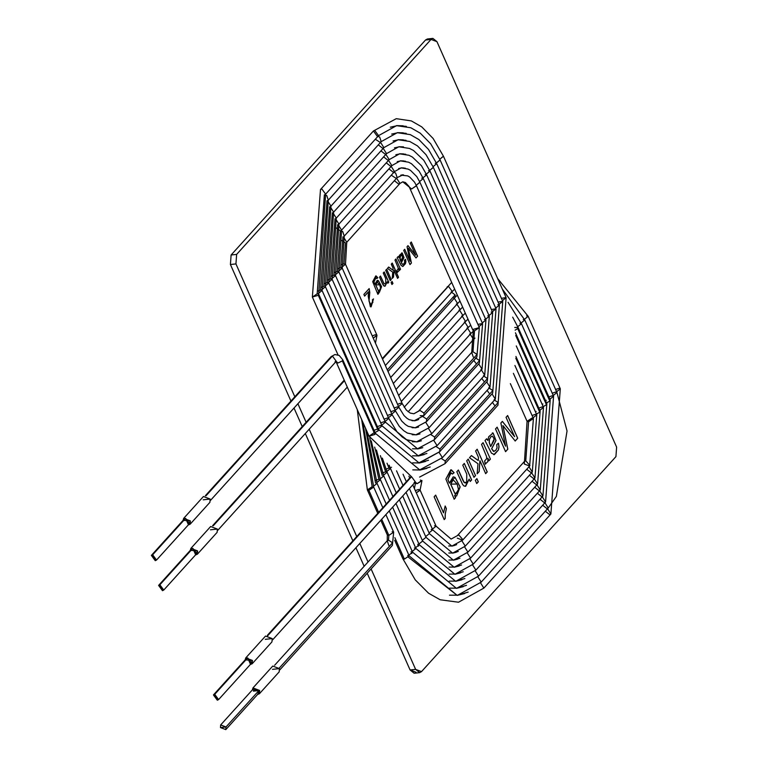 <?xml version="1.0" encoding="UTF-8"?>
<svg xmlns="http://www.w3.org/2000/svg" width="768" height="768" viewBox="0 0 768 768"><rect width="100%" height="100%" fill="white"/><g stroke="black" fill="none" stroke-linecap="round" stroke-linejoin="round"><path stroke-width="1.15" d="M236.63 254.4L235.939 263.914L294.826 396.787L235.939 263.914L236.63 254.4L231.11 254.995L230.419 264.509L235.939 263.914L230.419 264.509L290.938 401.078L230.419 264.509L231.11 254.995L236.63 254.4L431.04 39.427L236.63 254.4M297.898 403.728L306.125 422.285L297.898 403.728M309.197 429.226L356.736 536.496L309.197 429.226M359.808 543.437L368.035 561.994L359.808 543.437M415.997 672.211L410.093 669.974L367.219 573.235L410.093 669.974L415.622 669.379L371.107 568.934L415.622 669.379L421.517 671.616L615.926 456.643L616.618 447.12L436.944 41.654L431.04 39.427L425.52 40.022L231.11 254.995L425.52 40.022L431.04 39.427L432.902 38.4L436.944 41.654L616.618 447.12L615.926 456.643L421.517 671.616L419.664 672.643L415.622 669.379L410.093 669.974L414.134 673.238L419.664 672.643M377.875 294.307L372.701 281.702L376.109 275.933L377.837 277.757L376.781 278.582L375.926 277.786L373.958 281.962L374.87 284.266L378.422 280.646L381.61 286.646L378.192 292.07L378.758 293.338L377.875 294.307L378.758 293.338L378.192 292.07L379.373 292.358L381.61 286.646L378.422 280.646L377.27 280.349L374.87 284.266L373.958 281.962L375.696 277.776L376.781 278.582L377.837 277.757L375.754 275.933L372.701 281.702L377.875 294.307M385.699 270.317L386.669 269.242L391.229 279.542L390.259 280.618L385.699 270.317L390.259 280.618L391.229 279.542L386.669 269.242L385.699 270.317M391.277 264.154L392.246 263.078L398.534 277.267L397.565 278.342L393.984 270.278L393.514 277.018L392.237 278.429L392.755 272.141L387.456 268.378L388.666 267.043L392.918 270.144L393.082 268.224L391.277 264.154L393.082 268.224L392.918 270.144L388.666 267.043L387.456 268.378L392.755 272.141L392.237 278.429L393.514 277.018L393.984 270.278L397.565 278.342L398.534 277.267L392.246 263.078L391.277 264.154M402.211 252.941L399.446 255.274L398.938 257.606L398.102 256.541L398.938 257.606L398.16 256.541L398.938 257.606L399.446 255.274L402.211 252.941L404.016 257.654L401.318 262.762L402.47 264.442L403.853 263.798L404.678 262.243L404.486 260.17L405.552 259.325L405.504 263.558L403.008 266.39L401.165 265.517L397.152 257.654L398.16 256.541L397.152 257.654L401.165 265.517L403.008 266.39L405.504 263.558L405.907 261.571L405.552 259.325L404.486 260.17L404.678 262.243L403.853 263.798L402.47 264.442L401.318 262.762L404.016 257.654L402.211 252.941L403.958 257.654L401.27 262.771L402.47 264.442M444.211 519.6L434.131 496.829L435.677 495.12L443.539 512.851L445.19 506.016L446.381 508.704L445.267 513.907L445.219 518.486L444.211 519.6L445.219 518.486L445.267 513.907L446.381 508.704L445.19 506.016L443.539 512.851L435.677 495.12L434.131 496.829L444.211 519.6M462.768 465.158L464.323 463.44L471.629 479.914L470.218 481.469L469.181 479.126L465.677 486.25L463.997 486.01L462.595 484.474L456.816 471.744L458.381 470.016L464.131 482.41L466.714 482.333L466.762 474.173L462.768 465.158L466.762 474.173L466.714 482.333L465.494 483.024L464.131 482.41L458.381 470.016L456.816 471.744L462.595 484.474L463.997 486.01L465.677 486.25L469.181 479.126L470.218 481.469L471.629 479.914L464.323 463.44L462.768 465.158M475.334 480.346L476.89 478.618L478.301 481.814L476.746 483.533L475.334 480.346L476.746 483.533L478.301 481.814L476.89 478.618L475.334 480.346M485.213 464.102L487.93 461.587L487.834 458.218L488.995 460.704L490.406 459.149L483.101 442.675L481.546 444.394L483.101 442.675L490.406 459.149L488.995 460.704L487.891 458.218L487.93 461.587L485.213 464.102L484.618 460.954L486.653 458.726L486.557 456.566L481.546 444.394L486.557 456.566L486.653 458.726L484.618 460.954L485.549 464.093M506.035 417.312L507.648 415.536L517.709 438.24L515.203 441.014L502.954 425.597L507.811 449.184L505.574 451.661L495.514 428.957L497.126 427.162L505.565 446.198L500.87 423.034L502.358 421.382L514.608 436.666L506.035 417.312L514.608 436.666L502.358 421.382L500.87 423.034L505.565 446.198L497.126 427.162L495.514 428.957L505.574 451.661L507.811 449.184L502.954 425.597L515.203 441.014L517.709 438.24L507.648 415.536L506.035 417.312M493.114 433.027L488.688 436.752L487.872 440.486L486.576 438.787L487.872 440.486L486.624 438.778L487.872 440.486L488.688 436.752L493.114 433.027L495.994 440.563L491.693 448.742L493.517 451.421L495.734 450.403L497.05 447.907L496.742 444.595L498.461 443.242L499.027 446.832L498.374 450.019L494.381 454.541L491.434 453.149L485.021 440.554L486.624 438.778L485.021 440.554L491.434 453.149L494.381 454.541L498.374 450.019L499.027 446.832L498.461 443.242L496.742 444.595L497.05 447.907L495.734 450.403L493.517 451.421L491.693 448.742L495.994 440.563L493.114 433.027L492.326 432.95M475.613 450.96L477.168 449.242L487.229 471.946L485.674 473.664L479.952 460.752L479.184 471.552L477.158 473.798L477.974 463.747L469.498 457.718L471.427 455.578L478.243 460.55L478.493 457.478L475.613 450.96L478.493 457.478L478.243 460.55L471.427 455.578L469.498 457.718L477.974 463.747L477.158 473.798L479.184 471.552L479.952 460.752L485.674 473.664L487.229 471.946L477.168 449.242L475.613 450.96M466.685 460.829L468.24 459.11L475.546 475.584L473.981 477.302L466.685 460.829L473.981 477.302L475.546 475.584L468.24 459.11L466.685 460.829M454.176 499.21L445.891 479.04L451.354 469.814L454.109 472.733L452.419 474.058L451.056 472.771L447.907 479.453L449.366 483.149L455.05 477.35L460.147 486.95L454.685 495.629L455.587 497.654L454.176 499.21L455.587 497.654L454.685 495.629L456.566 496.099L460.147 486.95L455.05 477.35L453.197 476.87L449.366 483.149L447.907 479.453L450.691 472.762L452.419 474.058L454.109 472.733L450.778 469.805L445.891 479.04L454.176 499.21M410.294 243.12L411.302 242.006L417.59 256.195L416.016 257.933L408.365 248.294L411.398 263.04L409.997 264.586L403.709 250.397L404.726 249.283L409.997 261.178L407.059 246.691L407.99 245.664L415.651 255.216L410.294 243.12L415.651 255.216L407.99 245.664L407.059 246.691L409.997 261.178L404.726 249.283L403.709 250.397L409.997 264.586L411.398 263.04L408.365 248.294L416.016 257.933L417.59 256.195L411.302 242.006L410.294 243.12M397.277 272.371L398.976 270.797L398.89 268.694L399.638 270.24L400.522 269.27L395.952 258.97L394.982 260.045L395.952 258.97L400.522 269.27L399.638 270.24L398.947 268.685L398.976 270.797L397.277 272.371L396.902 270.394L398.179 269.002L398.112 267.658L394.982 260.045L398.112 267.658L398.179 269.002L396.902 270.394L397.488 272.352M391.104 282.518L392.074 281.443L392.957 283.43L391.987 284.506L391.104 282.518L391.987 284.506L392.957 283.43L392.074 281.443L391.104 282.518M383.251 273.024L384.221 271.949L388.781 282.25L387.907 283.219L387.254 281.75L385.066 286.205L383.146 285.091L379.526 277.142L380.506 276.058L384.106 283.805L385.709 283.757L385.747 278.659L383.251 273.024L385.747 278.659L385.709 283.757L384.106 283.805L380.506 276.058L379.526 277.142L382.33 283.469L384.019 286.051L385.066 286.205L387.254 281.75L387.907 283.219L388.781 282.25L384.221 271.949L383.251 273.024M368.544 291.763L364.627 296.093L363.888 294.432L369.178 288.586L369.782 292.522L369.024 301.018L370.685 304.925L372.883 302.419L372.384 299.837L373.478 298.915L370.378 306.768L368.208 296.208L368.544 291.763L364.57 296.102L368.544 291.763L368.208 296.208L370.378 306.768L371.107 306.845L373.478 298.915L372.384 299.837L372.883 302.419L370.685 304.925L369.024 301.018L369.782 292.522L369.178 288.586L363.888 294.432L364.627 296.093L368.544 291.763M432.902 38.4L427.373 38.995L425.52 40.022L429.408 39.6M294.01 408.029L302.237 426.576L294.01 408.029M305.309 433.526L352.848 540.787L305.309 433.526M355.92 547.738L364.147 566.285L355.92 547.738M507.59 415.536L517.709 438.24L515.146 441.014L517.651 438.24L507.59 415.536M502.896 425.597L507.811 449.184L505.517 451.661L507.754 449.194L502.896 425.597M497.078 427.171L505.565 446.198L497.078 427.171M502.301 421.392L514.608 436.666L502.301 421.392M493.978 451.478L491.635 448.752L495.936 440.563L493.056 433.037L492.298 432.96L493.056 433.037L495.936 440.563L491.635 448.752L493.517 451.421M493.766 454.685L494.381 454.541M498.403 443.251L498.97 446.832L498.326 450.019L493.747 454.694L498.326 450.019L498.97 446.832L498.403 443.251M490.704 446.563L489.283 442.464L489.456 439.382L490.771 436.896L492.49 436.099L494.16 439.008L493.939 440.602L490.704 446.563L494.16 439.008L492.49 436.099L490.771 436.896L489.456 439.382L489.283 442.464L490.704 446.563M492.432 436.109L490.714 436.906L489.408 439.392L489.226 442.464L490.656 446.563L489.226 442.464L489.408 439.392L490.714 436.906L492.432 436.109M490.349 459.158L488.938 460.714L490.349 459.158M487.834 458.218L487.882 461.597L485.155 464.112L487.882 461.597L487.834 458.218M477.11 449.242L487.229 471.946L485.616 473.674L487.171 471.946L477.11 449.242M479.894 460.762L479.184 471.552L477.101 473.808L479.136 471.562L479.894 460.762M471.379 455.587L478.243 460.55L471.379 455.587M476.832 478.627L478.301 481.814L476.688 483.542L478.253 481.814L476.832 478.627M468.192 459.11L475.546 475.584L473.933 477.312L475.488 475.584L468.192 459.11M464.275 463.44L471.629 479.914L470.17 481.478L471.571 479.923L464.275 463.44M469.123 479.136L465.274 486.326L469.123 479.136M458.323 470.026L462.768 480.058L464.083 482.419L465.466 483.034L464.083 482.419L462.768 480.058L458.323 470.026M450.749 469.814L454.109 472.733L452.371 474.058L454.051 472.733L450.749 469.814M450.662 472.771L447.85 479.462L449.318 483.158L447.85 479.462L450.634 472.771M453.168 476.87L454.992 477.35L460.09 486.96L456.547 496.099L460.09 486.96L454.992 477.35L453.168 476.87M454.627 495.638L455.587 497.654L454.118 499.219L455.53 497.664L454.627 495.638M453.168 479.866L450.653 484.109L454.771 493.334L455.971 493.594L454.829 493.334L450.71 484.099L453.187 479.856L457.171 484.051L458.438 489.36L457.334 492.854L456.019 493.594L454.771 493.334L450.653 484.109L453.139 479.866M457.171 484.051L450.71 484.099L454.829 493.334L457.334 492.854L458.438 489.36L457.171 484.051M435.619 495.12L443.539 512.851L435.619 495.12M445.133 506.016L446.381 508.704L445.21 513.907L445.219 518.486L444.163 519.6L445.162 518.496L445.21 513.907L446.333 508.714L445.133 506.016M411.245 242.016L417.59 256.195L415.958 257.942L417.533 256.205L411.245 242.016M408.307 248.304L411.398 263.04L409.949 264.595L411.341 263.05L408.307 248.304M404.669 249.283L409.997 261.178L404.669 249.283M407.933 245.674L415.651 255.216L407.933 245.674M405.494 259.334L405.446 263.568L402.595 266.486L405.446 263.568L405.494 259.334M400.752 255.36L399.821 258.835L400.714 261.398L399.926 256.915L401.827 254.861L402.864 256.685L400.714 261.398L402.73 257.674L401.827 254.861L400.752 255.36L401.827 254.861M401.77 254.87L399.878 256.925L400.656 261.408L399.878 256.925L401.77 254.87M402.739 264.48L401.27 262.771L403.958 257.654L401.693 252.902M400.464 269.28L399.581 270.25L400.464 269.28M398.89 268.694L398.918 270.797L397.219 272.371L398.918 270.797L398.89 268.694M392.189 263.078L398.534 277.267L397.507 278.352L398.477 277.267L392.189 263.078M393.926 270.278L393.514 277.018L392.189 278.429L393.456 277.027L393.926 270.278M388.608 267.043L392.918 270.144L388.608 267.043M392.016 281.443L392.957 283.43L391.93 284.515L392.899 283.44L392.016 281.443M386.611 269.251L391.229 279.542L390.202 280.627L391.181 279.542L386.611 269.251M384.163 271.958L388.781 282.25L387.85 283.229L388.733 282.25L384.163 271.958M387.206 281.76L385.008 286.214L383.962 286.061L385.008 286.214L387.206 281.76M384.019 286.051L385.066 286.205M385.709 283.757L384.106 283.805M384.048 283.814L380.448 276.067L384.048 283.814L385.661 283.766M375.725 275.933L377.837 277.757L376.723 278.592L377.779 277.766L375.725 275.933M375.677 277.786L373.901 281.962L374.822 284.275L373.901 281.962L375.648 277.786M377.242 280.349L378.365 280.646L381.552 286.656L379.344 292.368L381.552 286.656L378.365 280.646L377.27 280.349M378.144 292.08L378.758 293.338L377.827 294.317L378.701 293.338L378.144 292.08M378.23 290.64L375.658 284.87L377.203 282.221L375.658 284.87L378.23 290.64L379.795 290.342M379.853 290.333L380.544 288.154L379.747 284.832L380.544 288.154L379.853 290.333L378.288 290.63L375.715 284.861L377.261 282.211L379.747 284.832L375.715 284.861L378.288 290.63L379.853 290.333L378.288 290.63M371.107 304.992L368.966 301.027L369.725 292.531L369.12 288.595L369.725 292.531L368.966 301.027L370.685 304.925M371.078 306.854L373.44 298.954L371.05 306.854M213.245 525.782L344.448 380.698L213.245 525.782M372.24 335.885L375.398 334.742L376.954 335.51L373.248 338.15L376.925 335.155L345.494 264.23L341.827 267.216L345.494 264.23L343.968 263.818L345.494 242.87L341.52 240.432M206.026 495.773L332.4 356.026L331.123 356.64L332.4 356.026L206.026 495.773M210.499 500.381L336.278 361.296L332.4 356.026L336.278 361.296L335.002 361.901M336.182 361.392L337.949 363.024L342.365 360.902L342.768 359.789L342.365 360.902L337.949 363.024L336.182 361.392M335.539 361.344L336.432 362.602L337.949 363.024L336.432 362.602L369.062 436.214L374.938 434.41L375.35 433.306L374.938 434.41L342.365 360.902L374.938 434.41L369.005 436.118L411.494 476.698M369.062 436.214L373.824 432.893M205.354 495.725L331.123 356.64L334.934 354.528L339.197 355.45L342.768 359.789L375.35 433.306L419.962 470.074L430.205 466.992L419.962 470.074L426.941 468.346M419.587 477.082L445.066 463.651L445.258 461.03L441.187 458.39L445.258 461.03L445.066 463.651L497.981 405.139L498.173 402.509L494.112 399.869L498.173 402.509L445.258 461.03L498.173 402.509L497.981 405.139L506.112 297.638L502.435 300.624L506.112 297.638L443.462 156.25L439.776 159.245L443.405 156.163M494.381 405.101L492.413 402.365M501.427 298.358L506.064 297.542M406.358 126.374L396.624 125.616L406.358 126.374M377.29 136.262L373.421 130.992L374.688 130.387L378.566 135.648L377.29 136.262M403.162 125.808L396.624 125.616L378.566 135.648L374.688 130.387L373.421 130.992L320.496 189.514L321.773 188.899L325.642 194.17L321.773 188.899L320.496 189.514L312.365 297.014L318.307 295.306L318.71 294.202L318.307 295.306L312.365 297.014L338.006 354.854M324.374 194.774L317.184 293.779L324.374 194.774M312.422 297.101L317.184 293.779L318.71 294.202L378.71 429.59L378.298 430.694L378.71 429.59L419.203 463.037L428.554 460.214M318.307 295.306L378.298 430.694L318.307 295.306M375.024 432.576L378.298 430.694L375.024 432.576M374.026 430.31L377.184 429.178M412.781 469.872L419.558 469.978L442.406 457.661L439.085 452.39L442.406 457.661L495.331 399.139L492.019 393.878L495.331 399.139L494.054 399.754M438.538 452.39L419.203 463.037L425.549 461.453M498.067 302.074L502.752 301.354L499.075 304.339L502.704 301.258M495.331 399.139L502.752 301.354L440.102 159.965L436.416 162.96L440.045 159.878M406.205 133.344L397.382 132.653L406.205 133.344M403.277 132.835L397.382 132.653L381.216 141.638L379.68 137.03L377.904 136.378L379.68 137.03L381.216 141.638L379.949 142.253L375.888 139.613M381.216 141.638L328.301 200.16L326.765 195.542L325.008 194.89L326.765 195.542L328.301 200.16L327.034 200.774L320.554 290.064L327.034 200.774M318.394 293.472L322.07 290.486L318.394 293.472M317.434 291.178L320.554 290.064L322.07 290.486L382.07 425.875L378.384 428.861L382.07 425.875L418.445 456L424.157 454.57M377.386 426.595L380.544 425.453L382.07 425.875M412.666 462.845L418.838 462.941L439.757 451.661L439.939 449.04L435.878 446.4L439.939 449.04L439.757 451.661L492.672 393.149L492.864 390.518L488.794 387.888L492.864 390.518L439.939 449.04L492.864 390.518L492.672 393.149L499.392 305.069L495.715 308.054L499.392 305.069L436.742 163.69L433.056 166.675L436.742 163.69L428.515 149.453L418.867 139.536L410.285 134.621L397.718 132.758L391.67 134.083M426.912 453.437L418.445 456M489.062 393.11L487.104 390.384M497.866 304.656L499.392 305.069M435.216 163.267L436.742 163.69M406.042 140.323L398.15 139.69L406.042 140.323M403.392 139.853L398.15 139.69L383.875 147.638L380.563 142.368L383.875 147.638L382.608 148.243L378.307 144.864M327.658 200.89L330.96 206.15L327.658 200.89M329.683 206.765L323.914 286.349L329.683 206.765M321.754 289.757L325.43 286.762L321.754 289.757M320.803 287.453L323.914 286.349M381.744 425.146L385.43 422.16L381.744 425.146M380.746 422.88L383.904 421.738L385.43 422.16L417.686 448.963L422.774 447.677M412.55 455.818L418.109 455.894L437.098 445.67L433.766 440.4L437.098 445.67L490.013 387.158L486.701 381.888L490.013 387.158L488.746 387.763M491.347 309.504L496.032 308.784L492.346 311.77L495.974 308.688M490.013 387.158L496.032 308.784L433.382 167.405L429.696 170.39L433.325 167.309M403.498 146.88L398.909 146.726L386.534 153.629L383.222 148.358L386.534 153.629L385.258 154.243L380.957 150.864M330.317 206.88L333.619 212.15L330.317 206.88M332.342 212.755L327.274 282.634L332.342 212.755M325.114 286.042L328.8 283.046L325.114 286.042M324.163 283.738L327.274 282.634L328.8 283.046L388.79 418.445L385.114 421.43L388.79 418.445L397.133 432.019L402.144 436.906L406.291 439.642L416.918 441.926L421.382 440.794M384.106 419.165L387.264 418.022L388.79 418.445M412.445 448.8L417.379 448.858L434.438 439.68L434.63 437.05L430.57 434.41L434.63 437.05L434.438 439.68L487.363 381.158L487.546 378.538L483.485 375.898L487.546 378.538L434.63 437.05L487.546 378.538L487.363 381.158L492.672 312.499L488.986 315.494L492.672 312.499L430.022 171.12L426.326 174.106L430.022 171.12L423.792 160.272L413.491 150.47L409.488 148.435L399.178 146.842L394.445 147.859M483.754 381.12L481.786 378.394M491.146 312.086L492.672 312.499M428.496 170.698L430.022 171.12M405.725 154.262L399.667 153.763L405.725 154.262M403.613 153.907L399.667 153.763L389.194 159.629L385.872 154.358L389.194 159.629L387.917 160.234L383.616 156.854M332.976 212.87L336.269 218.141L332.976 212.87M335.002 218.755L330.634 278.918L335.002 218.755M328.474 282.317L332.16 279.331L328.474 282.317M327.533 280.013L330.634 278.918L332.16 279.331L392.15 414.72L388.474 417.715L392.15 414.72L399.341 426.432L403.834 430.771L407.366 433.056L416.16 434.89L419.99 433.901M387.466 415.44L390.624 414.307L392.15 414.72M412.33 441.773L416.65 441.811L431.789 433.68L428.448 428.41L431.789 433.68L484.704 375.168L481.392 369.898L484.704 375.168L483.437 375.782M487.786 315.802L489.312 316.214L485.626 319.21L489.312 316.214L426.662 174.835L422.966 177.821L426.662 174.835L421.478 165.744L412.397 157.046L408.922 155.27L399.907 153.878L395.837 154.752M425.136 174.422L426.662 174.835M405.562 161.242L400.426 160.8L405.562 161.242M403.728 160.934L400.426 160.8L391.843 165.619L388.531 160.349L391.843 165.619L390.576 166.224L386.275 162.854M391.843 165.619L338.928 224.131L335.635 218.87L338.928 224.131L337.651 224.746L333.994 275.203L337.651 224.746M331.843 278.602L335.52 275.616L331.843 278.602M330.902 276.288L333.994 275.203L335.52 275.616L395.51 411.005L391.834 414L395.51 411.005L401.693 421.008L405.293 424.454L408.221 426.346L415.402 427.853L418.598 427.018M390.826 411.725L393.994 410.592L395.51 411.005M412.214 434.746L415.92 434.774L429.13 427.69L425.789 422.419L429.13 427.69L482.045 369.178L478.733 363.907L482.045 369.178L480.778 369.782M484.426 319.517L485.952 319.939L482.266 322.925L485.952 319.939L423.293 178.55L419.606 181.546L423.293 178.55L419.098 171.139L411.494 163.738L408.557 162.192L400.637 160.925L397.229 161.645M421.776 178.138L423.293 178.55M405.398 168.211L401.184 167.846L405.398 168.211M403.834 167.962L401.184 167.846L394.502 171.61L391.19 166.349L394.502 171.61L393.226 172.224L388.925 168.845M340.31 230.736L337.354 271.488L340.31 230.736L336.163 227.904M338.294 224.861L341.587 230.131L338.294 224.861M335.203 274.886L338.88 271.901L335.203 274.886M334.282 272.563L337.354 271.488L338.88 271.901L398.88 407.29L395.194 410.275L398.88 407.29L403.997 415.517L406.877 418.234L409.2 419.702L414.643 420.816L417.197 420.125M394.186 408.01L397.354 406.877L398.88 407.29M412.099 427.718L415.19 427.728L426.47 421.699L426.662 419.069L422.602 416.429L426.662 419.069L426.47 421.699L479.395 363.178L479.578 360.557L475.517 357.917L479.578 360.557L426.662 419.069L479.578 360.557L479.395 363.178L482.592 323.654L478.906 326.64L482.592 323.654L419.933 182.266L416.246 185.261L419.885 182.17M418.685 419.549L414.643 420.816M475.786 363.139L473.818 360.413M477.898 324.374L482.534 323.558M403.507 174.864L401.942 174.883L403.507 174.864M402.931 174.854L397.162 177.61L395.616 172.992L393.84 172.339L395.616 172.992L397.162 177.61L395.885 178.214L391.824 175.574M340.963 230.861L342.701 231.504L344.237 236.122L342.701 231.504L340.963 230.861M342.97 236.736L340.714 267.763L342.97 236.736M338.563 271.171L342.24 268.186L338.563 271.171M337.661 268.838L340.714 267.763L342.24 268.186L402.24 403.574L398.554 406.56L402.24 403.574L406.32 410.064L410.198 413.069L413.885 413.77L419.942 410.438L413.885 413.77L418.675 411.043L471.725 352.387L472.992 351.773L471.725 352.387L473.395 329.309L479.328 327.6L474.509 330.835L472.992 330.413L474.509 330.835L472.992 351.773L477.053 354.413L472.992 351.773L474.509 330.835L479.28 327.514M397.546 404.294L400.714 403.162L402.24 403.574M411.994 420.691L414.298 420.701L423.821 415.699L424.003 413.078L419.942 410.438L424.003 413.078L423.821 415.699L420.211 415.661M424.003 413.078L477.053 354.413L424.003 413.078M423.821 415.699L476.87 357.043L479.328 327.6L416.467 185.75L411.648 188.976L410.131 188.563L411.648 188.976L416.419 185.654M473.261 357.005L471.725 352.387M411.648 188.976L402.758 181.814L411.648 188.976M472.992 330.413L409.027 186.432L405.408 182.515L402.758 181.814L399.946 183.456L396.634 178.186L399.946 183.456L398.669 184.061L394.368 180.682M343.517 237.005L346.762 242.266L343.517 237.005M345.494 242.87L343.968 263.818L340.973 264.854M190.138 524.208L209.904 502.349L210.144 499.056L203.443 496.502L183.677 518.371L190.378 520.915L190.138 524.208L188.237 524.995L190.378 520.915L183.091 520.339L183.677 518.371M203.213 499.805L210.144 499.056L203.213 499.805M156.528 560.054L189.485 523.613L185.606 518.352L152.659 554.784L156.528 560.054L155.261 560.659L151.382 555.398L152.659 554.784L155.261 560.659L152.659 554.784L185.606 518.352L188.208 524.227M185.606 518.352L184.33 518.966L151.382 555.398M197.357 554.218L217.123 532.358L217.363 529.066L210.662 526.512L190.896 548.381L197.597 550.925L197.357 554.218L195.456 555.005L197.597 550.925L190.301 550.349L190.896 548.381M210.432 529.814L217.363 529.066L210.432 529.814M163.747 590.064L196.704 553.622L192.826 548.362L159.869 584.794L163.747 590.064L162.48 590.669L158.602 585.408L159.869 584.794L162.48 590.669L159.869 584.794L192.826 548.362L195.427 554.237M192.826 548.362L191.549 548.966L158.602 585.408M267.437 636.029L411.533 476.698L410.266 477.302L411.533 476.698L267.437 636.029M272.554 639.926L415.411 481.958L411.533 476.698L415.411 481.958L414.134 482.573M414.672 482.016L415.565 483.274L417.082 483.686L415.325 482.054L417.082 483.686L421.91 480.461M415.325 490.618L418.483 489.485L420.01 489.898L416.323 492.883L420.038 490.253L421.939 480.816L417.082 483.686L415.536 482.918M420.384 480.038L421.939 480.816M278.726 668.678L392.563 542.794L388.502 540.154L387.235 540.758L388.502 540.154L392.563 542.794L278.726 668.678M279.773 669.936L392.381 545.414L393.667 532.166L388.848 535.392L387.322 534.97L388.848 535.392L388.502 540.154L388.848 535.392L393.667 532.166L385.891 514.598M388.771 545.376L387.235 540.758L387.322 534.97L380.794 520.234M392.141 531.744L393.667 532.166M388.848 535.392L381.696 519.245L388.848 535.392M377.712 513.293L367.354 489.898L368.88 490.32L373.699 487.094L368.88 490.32L378.614 512.294L368.88 490.32L367.354 489.898L372.173 486.672L361.69 419.606L372.173 486.672M382.531 359.117L448.416 286.253L447.149 286.867L448.416 286.253L382.531 359.117M385.373 365.52L452.294 291.523L448.416 286.253L452.294 291.523L451.027 292.128M524.477 319.267L528.163 316.282L524.477 319.267M526.646 315.859L528.163 316.282L560.304 388.79L556.618 391.776L560.304 388.79L550.886 514.003L549.61 514.608L545.309 511.229M555.61 389.51L558.778 388.378L560.304 388.79M547.574 508.733L550.886 514.003L547.574 508.733M480.538 582.845L483.859 588.106L480.538 582.845M468.163 592.099L457.2 595.392L468.163 592.099M407.664 555.475L409.19 555.888L404.371 559.114L402.845 558.701L404.371 559.114L409.19 555.888L389.251 510.883M408.49 557.28L457.2 595.392L409.19 555.888M404.371 559.114L394.867 537.667L404.371 559.114M386.17 503.942L377.059 483.37L373.373 486.365L377.059 483.37L366.749 431.021M375.533 482.957L365.462 428.131L375.533 482.957M387.312 369.898L455.146 294.893L451.642 292.253L455.146 294.893L387.312 369.898M388.032 371.52L454.954 297.514L455.146 294.893L454.954 297.514L453.677 298.128M521.117 322.982L524.803 319.997L521.117 322.982M523.277 319.574L524.803 319.997L556.944 392.506L553.258 395.501L556.944 392.506L567.043 430.992L556.358 496.435L548.227 508.003L546.96 508.618L542.659 505.238M552.25 393.226L555.418 392.093L556.944 392.506M544.915 502.742L548.227 508.003L544.915 502.742M477.878 576.845L481.21 582.115L477.878 576.845M466.522 585.322L456.442 588.355L466.522 585.322M411.85 553.565L411.024 551.76M463.296 586.656L456.442 588.355L412.55 552.173L408.864 555.158L412.55 552.173L392.611 507.168M375.773 480.355L378.893 479.242L380.419 479.654L376.733 482.65L380.419 479.654L371.242 440.861M378.893 479.242L369.706 437.664L378.893 479.242M390.691 377.51L457.613 303.514L454.291 298.243L457.613 303.514L456.336 304.118M517.757 326.698L521.443 323.712L517.757 326.698M519.917 323.299L521.443 323.712L553.574 396.221L549.898 399.216L553.574 396.221L545.568 502.013L544.301 502.618L540 499.238M548.89 396.95L552.058 395.808L553.574 396.221M542.256 496.742L545.568 502.013L542.256 496.742M475.219 570.854L478.55 576.125L475.219 570.854M464.88 578.544L455.674 581.318L464.88 578.544M414.384 548.035L415.91 548.458L412.224 551.443L415.91 548.458L395.971 503.453M392.89 496.512L383.779 475.939L380.102 478.925L383.779 475.939L376.435 450M382.253 475.526L374.659 447.12L382.253 475.526M393.341 383.501L460.262 309.504L456.95 304.234L460.262 309.504L458.995 310.118M515.126 330.163L517.67 328.531L518.083 327.427L517.67 328.531L515.126 330.163M514.733 327.485L518.083 327.427L550.214 399.946L542.918 496.022L541.642 496.627L537.341 493.248M517.67 328.531L549.811 401.05L517.67 328.531M546.538 402.931L549.811 401.05L546.538 402.931M545.53 400.666L546.259 400.272M539.606 490.752L542.918 496.022L539.606 490.752M472.57 564.864L475.891 570.125L472.57 564.864M463.229 571.766L454.915 574.282L419.27 544.742L415.594 547.728L419.27 544.742L399.331 499.738M418.579 546.134L417.744 544.32L418.579 546.134M382.502 472.915L385.613 471.811L387.139 472.224L383.462 475.21L387.139 472.224L382.358 458.102M385.613 471.811L380.381 455.626L385.613 471.811M396 389.501L462.922 315.494L459.61 310.234L462.922 315.494L461.645 316.109M515.722 335.424L546.451 404.765L546.854 403.661L546.451 404.765L515.722 335.424M543.178 406.646L546.451 404.765L543.178 406.646M542.17 404.381L542.899 403.987M515.443 332.774L546.854 403.661L540.259 490.022L536.947 484.752L540.259 490.022L538.992 490.637L534.691 487.258M469.91 558.864L473.242 564.134L469.91 558.864M461.587 564.989L454.157 567.245L461.587 564.989M459.13 565.987L454.157 567.245L422.63 541.018L418.954 544.013L422.63 541.018L402.691 496.022M385.872 469.19L388.973 468.096L390.499 468.509L386.822 471.494L390.499 468.509L389.136 465.187M388.973 468.096L387.034 463.21L388.973 468.096M398.659 395.491L465.581 321.494L462.259 316.224L465.581 321.494L464.304 322.099M539.808 410.362L543.494 407.376L539.808 410.362M538.81 408.096L541.968 406.954L543.494 407.376L537.6 484.032L536.333 484.637L532.032 481.258M534.288 478.762L537.6 484.032L534.288 478.762M467.251 552.874L470.582 558.144L467.251 552.874M459.946 558.211L453.398 560.208L459.946 558.211M457.747 559.094L453.398 560.208L425.99 537.302L422.314 540.298L425.99 537.302L406.051 492.307M391.546 467.242L390.182 467.779L391.546 467.242M401.309 401.482L468.23 327.485L464.918 322.214L468.23 327.485L466.963 328.099M515.798 358.195L539.722 412.195L540.134 411.091L539.722 412.195L515.798 358.195M536.448 414.077L539.722 412.195L536.448 414.077M535.45 411.811L536.17 411.418M515.933 356.477L540.134 411.091L534.95 478.032L531.638 472.771L534.95 478.032L533.674 478.646L529.373 475.267M464.592 546.874L467.923 552.144L464.592 546.874M458.294 551.434L452.64 553.162L458.294 551.434M456.355 552.211L452.64 553.162L429.36 533.587L425.674 536.582L429.36 533.587L409.411 488.592M404.189 407.242L470.89 333.475L467.578 328.214L470.89 333.475L469.613 334.09M533.088 417.792L536.774 414.806L533.088 417.792M532.09 415.526L535.248 414.394L536.774 414.806L532.291 472.042L531.024 472.656L526.723 469.277M528.979 466.771L532.291 472.042L528.979 466.771M461.933 540.883L465.274 546.154L461.933 540.883M456.653 544.656L451.882 546.125L456.653 544.656M431.194 529.459L432.72 529.872L429.034 532.858L432.72 529.872L412.771 484.867M408.154 411.782L473.549 339.475L470.237 334.205L473.549 339.475L472.272 340.08M510.365 383.635L527.069 421.334L528.595 421.747L533.414 418.522L528.595 421.747L527.069 421.334L531.888 418.109L533.414 418.522L529.632 466.051L524.304 464.016L524.486 461.395L525.763 460.781L529.939 465.59L529.632 466.051L529.939 465.59L525.763 460.781L528.595 421.747L525.763 460.781L524.486 461.395L457.469 535.507L458.736 534.893L462.912 539.702L462.614 540.163L457.277 538.128M529.632 466.051L462.614 540.163L462.912 539.702L458.736 534.893L451.114 539.088L458.736 534.893L451.114 539.088L436.08 526.157L432.394 529.142L436.08 526.157L420.01 489.898M434.554 525.744L436.08 526.157M252.192 663.734L271.958 641.875L272.198 638.592L265.526 636.058L245.75 657.917L252.422 660.451L252.192 663.734L250.31 664.522L252.422 660.451L245.165 659.866L245.75 657.917M265.286 639.341L272.198 638.592L265.286 639.341M218.592 699.59L251.549 663.158L247.67 657.888L214.723 694.33L218.592 699.59L217.325 700.205L213.446 694.934L214.723 694.33L217.325 700.205L214.723 694.33L247.67 657.888L250.272 663.763M247.67 657.888L246.403 658.502L213.446 694.934M259.411 693.744L279.178 671.885L279.418 668.602L272.746 666.067L252.97 687.926L259.642 690.461L259.411 693.744L257.53 694.531L259.642 690.461L252.384 689.875L252.97 687.926M272.506 669.35L279.418 668.602L272.506 669.35M225.811 729.6L258.768 693.168L258.95 690.538L226.003 726.97L258.95 690.538L253.43 691.133L258.95 690.538L253.613 688.512L220.666 724.944L226.003 726.97L220.474 727.574L226.003 726.97L225.811 729.6L220.474 727.574L220.666 724.944M217.718 530.381L347.29 387.11M212.573 525.734L344.208 380.16M376.954 335.51L375.437 343.094M443.462 156.25L433.133 138.49L421.728 126.864L411.36 120.922L396.269 118.675L373.421 130.992M378.566 135.648L325.642 194.17L318.71 294.202M440.102 159.965L430.694 143.808L420.298 133.2L410.822 127.766L396.989 125.722L390.278 127.2M328.301 200.16L322.07 290.486M383.875 147.638L330.96 206.15L325.43 286.762L385.43 422.16M433.382 167.405L426.058 154.733L417.446 145.882L409.757 141.475L398.448 139.795L393.053 140.976M386.534 153.629L333.619 212.15L328.8 283.046M389.194 159.629L336.269 218.141L332.16 279.331M484.704 375.168L489.312 316.214M338.928 224.131L335.52 275.616M482.045 369.178L485.952 319.939M394.502 171.61L341.587 230.131L338.88 271.901M419.933 182.266L416.784 176.611L410.525 170.39L408.115 169.094L401.53 167.952L398.63 168.528M397.162 177.61L344.237 236.122L342.24 268.186M416.467 185.75L414.518 182.122L409.709 177.034L407.741 175.901L400.79 175.123M399.946 183.456L346.762 242.266L345.494 264.23M267.398 635.28L410.986 476.611M414.403 488.544L415.488 483.12M274.618 665.28L387.235 540.758M382.81 507.658L373.699 487.094L362.803 422.122M367.354 489.898L357.283 409.67M382.301 358.579L451.709 282.394M497.654 278.544L528.163 316.282M452.294 291.523L454.666 289.075M550.886 514.003L483.859 588.106L458.506 602.227L440.131 599.76L428.563 593.213L415.229 579.84L402.845 558.701L394.685 540.288M464.688 593.539L457.2 595.392M502.339 289.114L524.803 319.997M454.954 297.514L457.334 295.085M548.227 508.003L481.21 582.115L457.709 595.19L449.491 595.181M389.53 500.227L380.419 479.654M508.051 302.294L521.443 323.712M457.613 303.514L459.994 301.094M545.568 502.013L478.55 576.125L456.902 588.163L449.376 588.154M461.914 579.763L455.674 581.318L415.91 548.458M512.678 317.146L518.083 327.427M460.262 309.504L462.653 307.104M542.918 496.022L475.891 570.125L456.106 581.126L449.261 581.126M460.522 572.87L454.915 574.282M396.25 492.797L387.139 472.224M462.922 315.494L465.322 313.123M540.259 490.022L473.242 564.134L455.299 574.099L449.146 574.099M399.619 489.072L390.499 468.509M465.581 321.494L467.99 319.142M516.269 345.926L543.494 407.376M537.6 484.032L470.582 558.144L454.502 567.062L449.03 567.082M402.979 485.357L396.528 470.813M468.23 327.485L470.669 325.171M534.95 478.032L467.923 552.144L453.706 560.026L448.915 560.054M406.339 481.642L403.046 474.23M470.89 333.475L473.328 331.238M514.915 365.472L536.774 414.806M532.291 472.042L465.274 546.154L452.899 552.998L448.8 553.027M454.963 545.318L451.882 546.125L432.72 529.872M409.699 477.926L408.922 476.17M473.549 339.475L474.979 338.093M513.389 373.334L533.414 418.522M527.069 421.334L524.486 461.395M462.614 540.163L452.102 545.962L448.694 546"/></g></svg>
